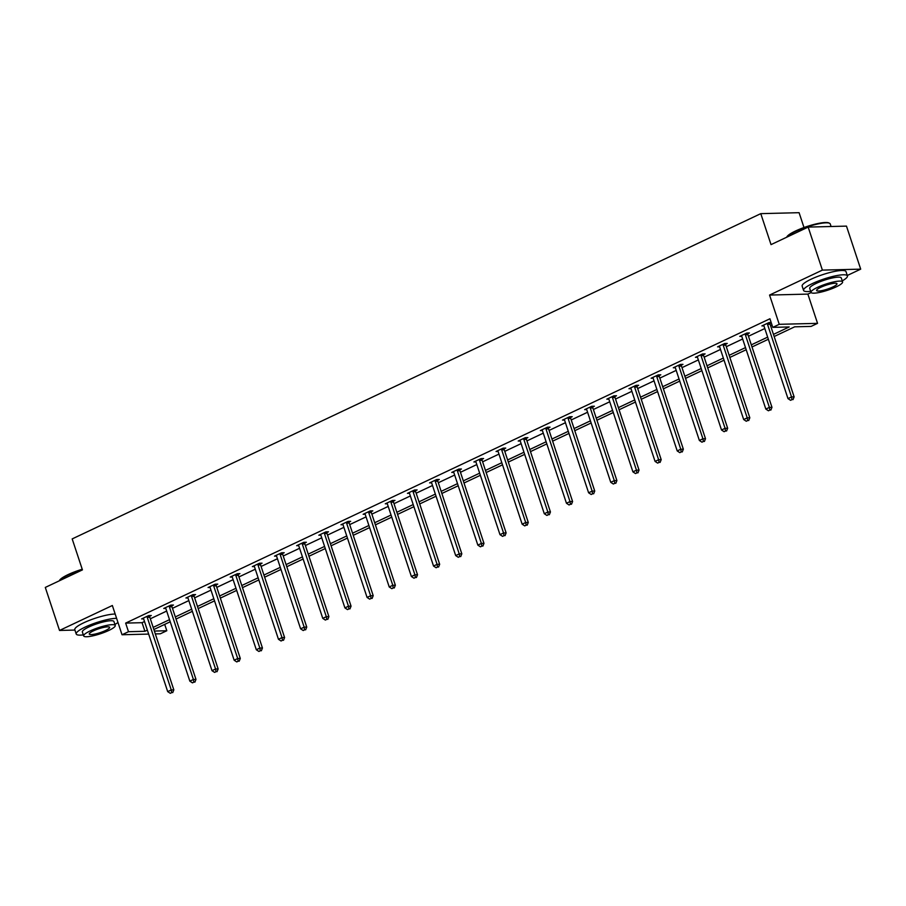 <?xml version="1.0" encoding="UTF-8"?>
<svg xmlns="http://www.w3.org/2000/svg" width="906" height="906" viewBox="0 0 906 906"><rect width="100%" height="100%" fill="white"/><g stroke="black" fill="none" stroke-linecap="round" stroke-linejoin="round"><path stroke-width="1.36" d="M148.675 634.087L122.027 634.755L112.355 605.502L59.524 630.451L45.3 587.428L82.435 569.885L72.186 538.911L760.78 213.646L771.029 244.62L808.163 227.089L846.476 226.115L860.7 269.15L822.388 270.113L769.568 295.062L779.239 324.314L817.552 323.351L811.085 326.409L794.675 326.817L774.166 336.511M808.163 227.089L822.388 270.113M59.524 630.451L74.915 630.066M769.568 295.062L807.869 294.099L811.142 292.559M847.28 275.481L860.7 269.15M807.869 294.099L817.552 323.351M164.699 624.393L166.806 630.746L160.339 633.792L155.334 633.917M803.996 227.519L799.092 212.684L760.78 213.646M171.857 605.786L173.442 605.038L170.86 605.106L163.76 608.458L165.787 608.402M216.16 584.857L217.746 584.11L215.164 584.177L208.063 587.53L210.09 587.473M260.464 563.928L262.061 563.181L259.467 563.249L252.366 566.601L254.405 566.544M304.778 543L306.364 542.252L303.77 542.32L296.67 545.672L298.708 545.616M349.082 522.071L350.667 521.324L348.085 521.392L340.984 524.744L343.012 524.687M393.385 501.143L394.971 500.395L392.389 500.463L385.288 503.815L387.315 503.759M437.689 480.214L439.285 479.467L436.692 479.534L429.591 482.887L431.63 482.83M482.003 459.285L483.589 458.538L480.995 458.606L473.895 461.958L475.933 461.901M526.307 438.357L527.892 437.609L525.31 437.677L518.209 441.029L520.237 440.973M570.61 417.428L572.207 416.681L569.614 416.749L562.513 420.101L564.54 420.044M614.914 396.5L616.51 395.752L613.917 395.82L606.816 399.172L608.855 399.116M659.228 375.571L660.814 374.824L658.22 374.891L651.12 378.244L653.158 378.187M703.532 354.642L705.117 353.895L702.535 353.963L695.434 357.315L697.461 357.258M747.835 333.714L749.432 332.966L746.838 333.034L739.738 336.386L741.765 336.33M773.464 334.393L789.194 326.953L772.784 327.372L769.93 318.765L125.651 623.102L142.061 622.682L144.518 621.527M150.328 618.787L166.67 611.063M172.48 608.322L188.822 600.599M194.631 597.858L210.973 590.134M216.783 587.394L233.125 579.67M238.935 576.929L255.288 569.206M261.087 566.465L277.44 558.742M283.238 556.001L299.592 548.277M305.401 545.537L321.743 537.813M327.553 535.072L343.895 527.349M349.705 524.608L366.047 516.884M371.856 514.144L388.198 506.42M394.008 503.679L410.35 495.956M416.16 493.215L432.513 485.491M438.311 482.751L454.665 475.027M460.463 472.286L476.816 464.563M482.626 461.822L498.968 454.099M504.778 451.358L521.12 443.634M526.93 440.894L543.272 433.17M549.081 430.429L565.423 422.706M571.233 419.965L587.575 412.241M593.385 409.501L609.738 401.777M615.536 399.036L631.89 391.313M637.688 388.572L654.041 380.848M659.851 378.108L676.193 370.384M682.003 367.643L698.345 359.92M704.155 357.179L720.497 349.456M726.306 346.715L742.648 338.991M748.458 336.251L764.8 328.527M770.61 325.786L772.037 325.118M771.176 322.513L768.99 322.57L761.889 325.922L763.928 325.877M771.221 322.672L769.987 323.249M725.683 344.178L727.269 343.431L724.687 343.499L717.586 346.851L719.613 346.794M681.38 365.107L682.965 364.359L680.383 364.427L673.283 367.779L675.31 367.723M637.077 386.035L638.662 385.288L636.069 385.356L628.968 388.708L631.006 388.651M592.762 406.964L594.359 406.216L591.765 406.284L584.664 409.637L586.703 409.58M548.458 427.892L550.044 427.145L547.462 427.213L540.361 430.565L542.388 430.509M504.155 448.821L505.741 448.074L503.158 448.142L496.058 451.494L498.085 451.437M459.852 469.75L461.437 469.002L458.844 469.07L451.743 472.422L453.781 472.366M415.537 490.678L417.134 489.931L414.54 489.999L407.44 493.351L409.478 493.294M371.234 511.607L372.819 510.859L370.237 510.927L363.136 514.28L365.163 514.223M326.93 532.535L328.516 531.788L325.934 531.856L318.833 535.208L320.86 535.152M282.627 553.464L284.212 552.717L281.619 552.785L274.518 556.137L276.557 556.08M238.312 574.393L239.909 573.645L237.315 573.713L230.215 577.065L232.253 577.009M194.009 595.321L195.594 594.574L193.012 594.642L185.911 597.994L187.938 597.937M149.705 616.25L151.291 615.502L148.709 615.57L141.608 618.923L143.635 618.866M772.784 327.372L779.239 324.314M122.027 634.755L128.493 631.708L144.903 631.289L147.361 630.134M125.651 623.102L128.493 631.708M153.171 627.382L169.513 619.67M175.322 616.918L191.664 609.206M197.474 606.454L213.827 598.741M219.626 595.989L235.979 588.277M241.777 585.525L258.131 577.813M263.94 575.061L280.282 567.349M286.092 564.597L302.434 556.884M308.244 554.132L324.586 546.42M330.396 543.668L346.738 535.956M352.547 533.204L368.889 525.491M374.699 522.739L391.052 515.027M396.851 512.286L413.204 504.563M419.002 501.822L435.356 494.098M441.165 491.358L457.507 483.634M463.317 480.893L479.659 473.17M485.469 470.429L501.811 462.706M507.62 459.965L523.962 452.241M529.772 449.501L546.114 441.777M551.924 439.036L568.277 431.313M574.076 428.572L590.429 420.848M596.239 418.108L612.581 410.384M618.39 407.643L634.732 399.92M640.542 397.179L656.884 389.455M662.694 386.715L679.036 378.991M684.845 376.25L701.187 368.527M706.997 365.786L723.339 358.063M729.149 355.322L745.502 347.598M751.301 344.858L767.654 337.134M154.382 631.052L166.806 630.746M768.356 339.252L752.003 346.975M746.204 349.716L729.851 357.44M724.041 360.18L707.699 367.904M701.89 370.645L685.548 378.368M679.738 381.109L663.396 388.833M657.586 391.573L641.244 399.297M635.434 402.038L619.092 409.761M613.283 412.502L596.929 420.225M591.131 422.966L574.778 430.69M568.979 433.43L552.626 441.154M546.816 443.895L530.474 451.618M524.665 454.359L508.323 462.083M502.513 464.823L486.171 472.547M480.361 475.288L464.019 483.011M458.21 485.752L441.868 493.476M436.058 496.216L419.705 503.94M413.906 506.68L397.553 514.404M391.754 517.145L375.401 524.868M369.591 527.609L353.249 535.333M347.44 538.073L331.098 545.797M325.288 548.538L308.946 556.261M303.136 559.002L286.794 566.726M280.985 569.466L264.643 577.19M258.833 579.931L242.48 587.654M236.681 590.395L220.328 598.119M214.529 600.859L198.176 608.583M192.366 611.323L176.024 619.047M170.215 621.788L153.873 629.511M142.061 622.682L144.903 631.289M767.405 323.317L767.405 323.612A1.846 1.529 -91.4 0 0 767.507 324.303L791.527 396.93L787.982 398.606L763.962 325.979A1.846 1.529 -91.4 0 0 763.645 325.39L763.475 325.175M769.987 322.547L769.987 323.544A1.846 1.529 -91.4 0 0 770.1 324.235L794.12 396.862L791.527 396.93L791.98 399.648L790.564 400.316L791.98 399.648M793.022 399.625L794.12 396.862M787.982 398.606L790.564 400.316M786.668 237.236L786.895 236.817A22.537 4.337 -18.3 0 1 795.513 231.007A22.537 4.337 -18.3 0 1 828.854 222.933L829.534 223.261A23.092 4.451 161.7 0 0 795.377 231.528A23.092 4.451 161.7 0 0 786.702 237.225M831.085 226.511L830.236 223.952A23.092 4.451 161.7 0 0 829.534 223.261M842.252 280.883A23.092 4.451 161.7 0 0 847.427 275.922A23.092 4.451 161.7 0 0 834.834 275.979A23.092 4.451 161.7 0 0 812.557 283.499A23.092 4.451 161.7 0 0 803.577 290.43A23.092 4.451 161.7 0 0 810.689 291.324M847.427 275.922L846 271.619A23.092 4.451 161.7 0 0 833.407 271.675A23.092 4.451 161.7 0 0 811.142 279.195A23.092 4.451 161.7 0 0 802.161 286.126L803.577 290.43M811.029 292.355L809.715 288.391A16.625 3.205 -18.3 0 1 816.181 283.408A16.625 3.205 -18.3 0 1 832.218 277.995A16.625 3.205 -18.3 0 1 841.289 277.949L842.591 281.913A16.625 3.205 161.7 0 0 833.531 281.959A16.625 3.205 161.7 0 0 817.495 287.372A16.625 3.205 161.7 0 0 811.029 292.355A16.625 3.205 161.7 0 0 820.1 292.31A16.625 3.205 161.7 0 0 836.125 286.896A16.625 3.205 161.7 0 0 842.591 281.913M820.802 287.281A10.713 2.061 161.7 0 0 816.634 290.498A10.713 2.061 161.7 0 0 822.478 290.475A10.713 2.061 161.7 0 0 832.818 286.987A10.713 2.061 161.7 0 0 836.985 283.771A10.713 2.061 161.7 0 0 831.142 283.793A10.713 2.061 161.7 0 0 820.802 287.281M59.309 580.814L59.536 580.384A22.537 4.337 -18.3 0 1 68.154 574.574A22.537 4.337 -18.3 0 1 82.219 569.251M82.355 569.659A23.092 4.451 161.7 0 0 68.007 575.106A23.092 4.451 161.7 0 0 59.332 580.803M114.892 624.461A23.092 4.451 161.7 0 0 117.973 622.479M116.614 618.356A23.092 4.451 161.7 0 0 85.198 627.077A23.092 4.451 161.7 0 0 76.217 633.996A23.092 4.451 161.7 0 0 83.329 634.902M115.187 614.053A23.092 4.451 161.7 0 0 83.782 622.773A23.092 4.451 161.7 0 0 74.79 629.693L76.217 633.996M83.669 635.933L82.355 631.969A16.625 3.205 -18.3 0 1 88.822 626.986A16.625 3.205 -18.3 0 1 104.858 621.573A16.625 3.205 -18.3 0 1 113.93 621.527L115.232 625.491A16.625 3.205 161.7 0 0 106.172 625.525A16.625 3.205 161.7 0 0 90.136 630.938A16.625 3.205 161.7 0 0 83.669 635.933A16.625 3.205 161.7 0 0 92.729 635.887A16.625 3.205 161.7 0 0 108.765 630.474A16.625 3.205 161.7 0 0 115.232 625.491M93.443 630.859A10.713 2.061 161.7 0 0 89.275 634.075A10.713 2.061 161.7 0 0 95.119 634.041A10.713 2.061 161.7 0 0 105.458 630.553A10.713 2.061 161.7 0 0 109.626 627.348A10.713 2.061 161.7 0 0 103.782 627.371A10.713 2.061 161.7 0 0 93.443 630.859M745.253 333.782L745.253 334.076A1.846 1.529 -91.4 0 0 745.355 334.767L769.375 407.394L765.83 409.07L741.81 336.443A1.846 1.529 -91.4 0 0 741.493 335.854L741.323 335.639M747.835 333.012L747.835 334.008A1.846 1.529 -91.4 0 0 747.948 334.699L771.969 407.326L769.375 407.394L769.828 410.112L768.413 410.78L769.828 410.112M770.87 410.09L771.969 407.326M765.83 409.07L768.413 410.78M723.101 344.246L723.101 344.54A1.846 1.529 -91.4 0 0 723.203 345.231L747.223 417.859L743.679 419.535L719.658 346.907A1.846 1.529 -91.4 0 0 719.341 346.319L719.171 346.103M725.683 343.476L725.683 344.473A1.846 1.529 -91.4 0 0 725.797 345.163L749.817 417.791L747.223 417.859L747.677 420.577L746.261 421.245L747.677 420.577M748.707 420.554L749.817 417.791M743.679 419.535L746.261 421.245M700.938 354.71L700.938 355.005A1.846 1.529 -91.4 0 0 701.051 355.696L725.072 428.323L721.527 429.999L697.507 357.372A1.846 1.529 -91.4 0 0 697.19 356.783L697.02 356.568M703.532 353.94L703.532 354.937A1.846 1.529 -91.4 0 0 703.645 355.628L727.665 428.255L725.072 428.323L725.525 431.041L724.098 431.709L725.525 431.041M726.555 431.018L727.665 428.255M721.527 429.999L724.098 431.709M678.787 365.175L678.787 365.469A1.846 1.529 -91.4 0 0 678.9 366.16L702.92 438.787L699.364 440.463L675.355 367.836A1.846 1.529 -91.4 0 0 675.038 367.247L674.868 367.032M681.38 364.405L681.38 365.401A1.846 1.529 -91.4 0 0 681.493 366.092L705.502 438.719L702.92 438.787L703.373 441.505L701.946 442.173L703.373 441.505M704.404 441.482L705.502 438.719M699.364 440.463L701.946 442.173M656.635 375.639L656.635 375.933A1.846 1.529 -91.4 0 0 656.748 376.624L680.768 449.251L677.212 450.928L653.192 378.3A1.846 1.529 -91.4 0 0 652.886 377.711L652.716 377.496M659.228 374.869L659.228 375.865A1.846 1.529 -91.4 0 0 659.33 376.556L683.351 449.183L680.768 449.251L681.221 451.969L679.794 452.638L681.221 451.969M682.252 451.947L683.351 449.183M677.212 450.928L679.794 452.638M634.483 386.103L634.483 386.398A1.846 1.529 -91.4 0 0 634.596 387.089L658.617 459.716L655.061 461.392L631.04 388.765A1.846 1.529 -91.4 0 0 630.723 388.164L630.565 387.961M637.077 385.333L637.077 386.33A1.846 1.529 -91.4 0 0 637.178 387.021L661.199 459.648L658.617 459.716L659.058 462.434L657.643 463.102L659.058 462.434M660.1 462.411L661.199 459.648M655.061 461.392L657.643 463.102M612.331 396.568L612.331 396.862A1.846 1.529 -91.4 0 0 612.445 397.553L636.454 470.18L632.909 471.856L608.889 399.229A1.846 1.529 -91.4 0 0 608.572 398.629L608.413 398.425M614.925 395.797L614.914 396.794A1.846 1.529 -91.4 0 0 615.027 397.485L639.047 470.112L636.454 470.18L636.907 472.898L635.491 473.566L636.907 472.898M637.949 472.875L639.047 470.112M632.909 471.856L635.491 473.566M590.18 407.032L590.18 407.326A1.846 1.529 -91.4 0 0 590.282 408.017L614.302 480.644L610.757 482.32L586.737 409.693A1.846 1.529 -91.4 0 0 586.42 409.093L586.25 408.889M592.762 406.262L592.762 407.258A1.846 1.529 -91.4 0 0 592.875 407.949L616.895 480.576L614.302 480.644L614.755 483.362L613.339 484.031L614.755 483.362M615.797 483.34L616.895 480.576M610.757 482.32L613.339 484.031M568.028 417.496L568.028 417.791A1.846 1.529 -91.4 0 0 568.13 418.481L592.15 491.109L588.606 492.785L564.585 420.158A1.846 1.529 -91.4 0 0 564.268 419.557L564.098 419.353M570.61 416.726L570.61 417.723A1.846 1.529 -91.4 0 0 570.723 418.413L594.744 491.041L592.15 491.109L592.603 493.827L591.188 494.495L592.603 493.827M593.634 493.804L594.744 491.041M588.606 492.785L591.188 494.495M545.876 427.96L545.876 428.255A1.846 1.529 -91.4 0 0 545.978 428.946L569.999 501.573L566.454 503.249L542.434 430.622A1.846 1.529 -91.4 0 0 542.116 430.022L541.947 429.818M548.458 427.19L548.458 428.187A1.846 1.529 -91.4 0 0 548.572 428.878L572.592 501.505L569.999 501.573L570.452 504.291L569.036 504.959L570.452 504.291M571.482 504.268L572.592 501.505M566.454 503.249L569.036 504.959M523.713 438.425L523.713 438.719A1.846 1.529 -91.4 0 0 523.827 439.41L547.847 512.037L544.291 513.713L520.282 441.086A1.846 1.529 -91.4 0 0 519.965 440.486L519.795 440.282M526.307 437.655L526.307 438.651A1.846 1.529 -91.4 0 0 526.42 439.342L550.44 511.969L547.847 512.037L548.3 514.755L546.873 515.423L548.3 514.755M549.33 514.733L550.44 511.969M544.291 513.713L546.873 515.423M501.562 448.889L501.562 449.183A1.846 1.529 -91.4 0 0 501.675 449.874L525.695 522.502L522.139 524.178L498.119 451.55A1.846 1.529 -91.4 0 0 497.813 450.95L497.643 450.746M504.155 448.119L504.155 449.116A1.846 1.529 -91.4 0 0 504.268 449.806L528.277 522.434L525.695 522.502L526.148 525.22L524.721 525.888L526.148 525.22M527.179 525.197L528.277 522.434M522.139 524.178L524.721 525.888M479.41 459.353L479.41 459.648A1.846 1.529 -91.4 0 0 479.523 460.339L503.543 532.966L499.987 534.642L475.967 462.015A1.846 1.529 -91.4 0 0 475.661 461.414L475.491 461.211M482.003 458.583L482.003 459.58A1.846 1.529 -91.4 0 0 482.105 460.271L506.126 532.898L503.543 532.966L503.996 535.684L502.57 536.352L503.996 535.684M505.027 535.661L506.126 532.898M499.987 534.642L502.57 536.352M457.258 469.818L457.258 470.112A1.846 1.529 -91.4 0 0 457.371 470.803L481.392 543.43L477.836 545.106L453.815 472.479A1.846 1.529 -91.4 0 0 453.498 471.879L453.34 471.675M459.852 469.048L459.852 470.044A1.846 1.529 -91.4 0 0 459.954 470.735L483.974 543.362L481.392 543.43L481.833 546.148L480.418 546.816L481.833 546.148M482.875 546.125L483.974 543.362M477.836 545.106L480.418 546.816M435.106 480.282L435.106 480.576A1.846 1.529 -91.4 0 0 435.22 481.267L459.229 553.894L455.684 555.571L431.664 482.943A1.846 1.529 -91.4 0 0 431.347 482.343L431.177 482.139M437.7 479.512L437.689 480.508A1.846 1.529 -91.4 0 0 437.802 481.199L461.822 553.826L459.229 553.894L459.682 556.612L458.266 557.281L459.682 556.612M460.724 556.59L461.822 553.826M455.684 555.571L458.266 557.281M412.955 490.746L412.955 491.041A1.846 1.529 -91.4 0 0 413.057 491.732L437.077 564.359L433.532 566.035L409.512 493.408A1.846 1.529 -91.4 0 0 409.195 492.807L409.025 492.604M415.537 489.965L415.537 490.973A1.846 1.529 -91.4 0 0 415.65 491.664L439.67 564.291L437.077 564.359L437.53 567.077L436.114 567.745L437.53 567.077M438.572 567.054L439.67 564.291M433.532 566.035L436.114 567.745M390.803 501.211L390.803 501.505A1.846 1.529 -91.4 0 0 390.905 502.196L414.925 574.823L411.381 576.499L387.36 503.872A1.846 1.529 -91.4 0 0 387.043 503.272L386.873 503.068M393.385 500.429L393.385 501.437A1.846 1.529 -91.4 0 0 393.498 502.128L417.519 574.755L414.925 574.823L415.378 577.541L413.963 578.209L415.378 577.541M416.409 577.518L417.519 574.755M411.381 576.499L413.963 578.209M368.651 511.675L368.651 511.969A1.846 1.529 -91.4 0 0 368.753 512.66L392.774 585.287L389.229 586.963L365.209 514.336A1.846 1.529 -91.4 0 0 364.892 513.736L364.722 513.532M371.234 510.893L371.234 511.901A1.846 1.529 -91.4 0 0 371.347 512.592L395.367 585.219L392.774 585.287L393.227 588.005L391.811 588.673L393.227 588.005M394.257 587.983L395.367 585.219M389.229 586.963L391.811 588.673M346.488 522.139L346.488 522.434A1.846 1.529 -91.4 0 0 346.602 523.124L370.622 595.752L367.066 597.428L343.057 524.801A1.846 1.529 -91.4 0 0 342.74 524.2L342.57 523.996M349.082 521.358L349.082 522.366A1.846 1.529 -91.4 0 0 349.195 523.056L373.204 595.684L370.622 595.752L371.075 598.47L369.648 599.138L371.075 598.47M372.106 598.447L373.204 595.684M367.066 597.428L369.648 599.138M324.337 532.603L324.337 532.898A1.846 1.529 -91.4 0 0 324.45 533.589L348.47 606.216L344.914 607.892L320.894 535.265A1.846 1.529 -91.4 0 0 320.588 534.665L320.418 534.461M326.93 531.822L326.93 532.83A1.846 1.529 -91.4 0 0 327.032 533.521L351.052 606.148L348.47 606.216L348.923 608.934L347.496 609.602L348.923 608.934M349.954 608.911L351.052 606.148M344.914 607.892L347.496 609.602M302.185 543.068L302.185 543.362A1.846 1.529 -91.4 0 0 302.298 544.053L326.319 616.68L322.763 618.356L298.742 545.729A1.846 1.529 -91.4 0 0 298.436 545.129L298.267 544.925M304.778 542.286L304.778 543.294A1.846 1.529 -91.4 0 0 304.88 543.985L328.901 616.612L326.319 616.68L326.772 619.398L325.345 620.066L326.772 619.398M327.802 619.376L328.901 616.612M322.763 618.356L325.345 620.066M280.033 553.532L280.033 553.826A1.846 1.529 -91.4 0 0 280.147 554.517L304.167 627.145L300.611 628.821L276.59 556.193A1.846 1.529 -91.4 0 0 276.273 555.593L276.115 555.389M282.627 552.751L282.627 553.759A1.846 1.529 -91.4 0 0 282.729 554.449L306.749 627.077L304.167 627.145L304.609 629.863L303.193 630.531L304.609 629.863M305.65 629.84L306.749 627.077M300.611 628.821L303.193 630.531M257.882 563.996L257.882 564.291A1.846 1.529 -91.4 0 0 257.995 564.982L282.004 637.609L278.459 639.285L254.439 566.658A1.846 1.529 -91.4 0 0 254.122 566.057L253.952 565.854M260.475 563.215L260.464 564.223A1.846 1.529 -91.4 0 0 260.577 564.914L284.597 637.541L282.004 637.609L282.457 640.327L281.041 640.995L282.457 640.327M283.499 640.304L284.597 637.541M278.459 639.285L281.041 640.995M235.73 574.461L235.73 574.755A1.846 1.529 -91.4 0 0 235.832 575.446L259.852 648.073L256.307 649.749L232.287 577.122A1.846 1.529 -91.4 0 0 231.97 576.522L231.8 576.318M238.312 573.679L238.312 574.687A1.846 1.529 -91.4 0 0 238.425 575.378L262.446 648.005L259.852 648.073L260.305 650.791L258.889 651.459L260.305 650.791M261.347 650.768L262.446 648.005M256.307 649.749L258.889 651.459M213.578 584.925L213.578 585.219A1.846 1.529 -91.4 0 0 213.68 585.91L237.7 658.537L234.156 660.214L210.135 587.586A1.846 1.529 -91.4 0 0 209.818 586.986L209.648 586.782M216.16 584.144L216.16 585.151A1.846 1.529 -91.4 0 0 216.274 585.842L240.294 658.469L237.7 658.537L238.153 661.255L236.738 661.924L238.153 661.255M239.184 661.233L240.294 658.469M234.156 660.214L236.738 661.924M191.426 595.389L191.415 595.684A1.846 1.529 -91.4 0 0 191.528 596.375L215.549 669.002L212.004 670.678L187.984 598.051A1.846 1.529 -91.4 0 0 187.667 597.45L187.497 597.247M194.009 594.608L194.009 595.616A1.846 1.529 -91.4 0 0 194.122 596.307L218.142 668.934L215.549 669.002L216.002 671.72L214.586 672.388L216.002 671.72M217.032 671.697L218.142 668.934M212.004 670.678L214.586 672.388M169.263 605.854L169.263 606.148A1.846 1.529 -91.4 0 0 169.377 606.839L193.397 679.466L189.841 681.142L165.832 608.515A1.846 1.529 -91.4 0 0 165.515 607.915L165.345 607.711M171.857 605.072L171.857 606.08A1.846 1.529 -91.4 0 0 171.97 606.771L195.979 679.398L193.397 679.466L193.85 682.184L192.423 682.852L193.85 682.184M194.881 682.161L195.979 679.398M189.841 681.142L192.423 682.852M147.112 616.318L147.112 616.612A1.846 1.529 -91.4 0 0 147.225 617.303L171.245 689.93L167.689 691.606L143.669 618.979A1.846 1.529 -91.4 0 0 143.363 618.379L143.193 618.164M149.705 615.536L149.705 616.544A1.846 1.529 -91.4 0 0 149.807 617.235L173.827 689.862L171.245 689.93L171.698 692.648L170.271 693.317L171.698 692.648M172.729 692.626L173.827 689.862M167.689 691.606L170.271 693.317M767.405 323.612L769.987 323.544M767.507 324.303L770.1 324.235M745.253 334.076L747.835 334.008M745.355 334.767L747.948 334.699M723.101 344.54L725.683 344.473M723.203 345.231L725.797 345.163M700.938 355.005L703.532 354.937M701.051 355.696L703.645 355.628M678.787 365.469L681.38 365.401M678.9 366.16L681.493 366.092M656.635 375.933L659.228 375.865M656.748 376.624L659.33 376.556M634.483 386.398L637.077 386.33M634.596 387.089L637.178 387.021M612.331 396.862L614.914 396.794M612.445 397.553L615.027 397.485M590.18 407.326L592.762 407.258M590.282 408.017L592.875 407.949M568.028 417.791L570.61 417.723M568.13 418.481L570.723 418.413M545.876 428.255L548.458 428.187M545.978 428.946L548.572 428.878M523.713 438.719L526.307 438.651M523.827 439.41L526.42 439.342M501.562 449.183L504.155 449.116M501.675 449.874L504.268 449.806M479.41 459.648L482.003 459.58M479.523 460.339L482.105 460.271M457.258 470.112L459.852 470.044M457.371 470.803L459.954 470.735M435.106 480.576L437.689 480.508M435.22 481.267L437.802 481.199M412.955 491.041L415.537 490.973M413.057 491.732L415.65 491.664M390.803 501.505L393.385 501.437M390.905 502.196L393.498 502.128M368.651 511.969L371.234 511.901M368.753 512.66L371.347 512.592M346.488 522.434L349.082 522.366M346.602 523.124L349.195 523.056M324.337 532.898L326.93 532.83M324.45 533.589L327.032 533.521M302.185 543.362L304.778 543.294M302.298 544.053L304.88 543.985M280.033 553.826L282.627 553.759M280.147 554.517L282.729 554.449M257.882 564.291L260.464 564.223M257.995 564.982L260.577 564.914M235.73 574.755L238.312 574.687M235.832 575.446L238.425 575.378M213.578 585.219L216.16 585.151M213.68 585.91L216.274 585.842M191.415 595.684L194.009 595.616M191.528 596.375L194.122 596.307M169.263 606.148L171.857 606.08M169.377 606.839L171.97 606.771M147.112 616.612L149.705 616.544M147.225 617.303L149.807 617.235"/></g></svg>
